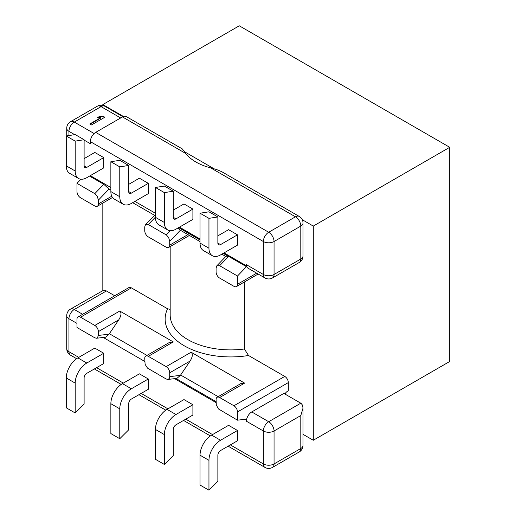 <?xml version="1.0" encoding="UTF-8"?>
<svg xmlns="http://www.w3.org/2000/svg" width="516" height="516" viewBox="0 0 516 516"><rect width="100%" height="100%" fill="white"/><g stroke="black" fill="none" stroke-linecap="round" stroke-linejoin="round"><path stroke-width="0.77" d="M102.832 105.457L102.832 104.574L239.276 25.8L449.726 147.305L313.289 226.079L313.289 440.258L449.726 361.484L449.726 147.305M102.832 290.695L102.832 203.072M303.021 434.33L313.289 440.258M102.832 104.574L123.434 116.468M184.444 151.691L214.024 168.764M302.279 219.719L313.289 226.079M131.367 287.863A5.044 2.915 -120 0 0 128.845 287.612L78.019 316.959A5.044 2.915 60 0 1 80.541 317.211L131.367 287.863L167.597 308.781A65.577 37.861 0 0 0 184.341 345.836A65.577 37.861 0 0 0 248.525 355.498L244.384 348.99L244.384 281.981M170.177 309.355L167.597 308.781M284.903 394.011A5.044 2.915 120 0 1 287.425 391.347L288.321 390.831L288.321 382.595A5.044 2.915 -120 0 0 284.755 376.416L248.525 355.498M96.544 338.244L105.612 337.2L109.057 334.194L98.375 335.426L97.395 337.916L96.544 338.244L94.809 337.806L76.974 327.505L76.974 319.269A5.044 2.915 60 0 1 78.019 316.959M98.375 200.137L98.375 203.943A5.044 2.915 60 0 1 97.331 206.252A5.044 2.915 60 0 1 94.809 206L80.541 197.763A5.044 2.915 60 0 1 76.974 191.584L76.974 183.348L95.208 193.9L97.331 196.396L98.375 200.137L109.05 189.043M80.935 179.233L76.974 183.348M245.016 419.308L246.409 420.114A7.566 4.367 -60 0 1 246.467 419.14L237.489 420.179L237.489 411.942L288.321 382.595M246.409 420.114L246.409 421.211A7.566 4.367 -60 0 1 251.756 411.942L283.858 393.405L301.099 403.377L302.447 405.079L303.021 408.085L300.802 415.548L300.802 448.494A7.566 4.367 0 0 0 303.021 445.405L303.021 408.085M284.755 376.416L233.922 405.763A5.044 2.915 60 0 1 237.489 411.942M76.974 323.39L68.944 318.753A7.566 4.367 180 0 1 66.732 315.663L66.732 348.616A7.566 4.367 0 0 0 68.944 351.706L68.944 318.753A7.566 4.367 -60 0 1 74.298 309.484A7.566 4.367 60 0 0 70.511 309.11L102.736 290.727L106.09 290.792L114.733 295.765M97.995 117.725L99.491 116.861L103.155 116.681L104.471 117.442M90.132 124.195L100.878 117.996L100.878 117.584L97.214 117.764L99.491 116.455L103.155 116.268L104.825 117.235L91.448 124.956L89.778 123.988L100.878 117.584M99.491 116.861L99.491 116.455M103.155 116.681L103.155 116.268M303.021 255.942A7.566 4.367 180 0 1 300.802 259.026A7.566 4.367 60 0 1 299.235 262.489A7.566 7.566 0 0 0 303.021 255.942L303.021 222.989A7.566 7.566 0 0 0 299.235 216.436L221.712 171.68L216.423 169.474L210.741 167.9A49.181 28.399 180 0 1 185.766 153.484L182.361 148.956L126.233 116.551A7.566 4.367 120 0 0 122.453 116.926L95.699 132.373A7.566 4.367 120 0 0 90.352 141.642L90.352 143.7L84.108 140.094M223.222 253.362L228.575 256.452L226.156 256.13L216.83 265.817L219.655 265.721L237.489 276.021L246.467 266.688L223.305 253.317M178.633 227.62L200.034 239.979M200.034 241.598L180.11 230.091L177.885 228.053M155.445 214.675L145.486 224.634L148.311 224.531L166.545 235.09L168.674 237.586L169.719 241.327L180.381 230.246M200.034 239.882L178.717 227.575M246.467 266.688A7.566 4.367 -60 0 1 246.409 265.792L224.054 252.885M110.863 190.088L108.85 188.933L103.787 184.309L89.545 176.085M303.021 222.989A7.566 4.367 180 0 1 300.802 226.079A7.566 4.367 -120 0 0 295.455 216.81L268.701 232.258A7.566 4.367 120 0 0 263.353 241.52L263.353 274.473A7.566 4.367 120 0 0 264.921 277.937L247.977 268.159A7.566 4.367 -60 0 1 246.409 264.689L246.409 265.792M84.108 158.631L94.809 152.452L103.729 157.599L103.729 167.9L86.785 177.685A16.396 9.469 -60 0 1 78.587 178.491A16.396 9.469 -60 0 1 75.188 170.99L75.188 141.126L84.108 139.726L84.108 165.842A3.786 2.187 120 0 0 84.888 167.571A3.786 2.187 120 0 0 86.785 167.384L103.729 157.599M217.868 235.857L228.575 229.685L237.489 234.832L237.489 245.126L220.545 254.91A16.396 9.469 -60 0 1 212.347 255.723A16.396 9.469 -60 0 1 208.954 248.215L208.954 218.352L217.868 216.952L217.868 243.068A3.786 2.187 120 0 0 218.655 244.797A3.786 2.187 120 0 0 220.545 244.61L237.489 234.832M128.697 184.373L139.397 178.194L148.311 183.348L148.311 193.642L131.367 203.427A16.396 9.469 -60 0 1 123.176 204.239A16.396 9.469 -60 0 1 119.776 196.731L119.776 166.868L110.863 161.721L119.776 160.321L128.697 165.468L119.776 166.868M173.286 210.115L183.986 203.936L192.9 209.09L192.9 219.384L175.956 229.169A16.396 9.469 -60 0 1 167.758 229.981A16.396 9.469 -60 0 1 164.365 222.473L164.365 192.61L155.445 187.463L164.365 186.063L173.286 191.21L164.365 192.61M180.387 375.384L169.719 376.615L169.222 378.576L167.887 379.434L176.898 378.389L180.387 375.384A7.566 4.367 -60 0 1 180.626 375.022L190.101 361.045C192.661 356.82 193.003 353.879 191.12 352.222L166.152 366.637L148.311 356.337L173.286 341.921L119.776 311.032L94.809 325.448L80.541 317.211M216.088 401.642L175.995 378.499M109.057 334.194A7.566 4.367 -60 0 1 109.36 333.723L118.757 319.856C121.325 315.631 121.66 312.69 119.776 311.032M131.367 388.774L122.453 383.627L139.397 373.842L148.311 378.989L148.311 389.29L131.367 399.068A3.786 2.187 120 0 0 128.697 403.705L128.697 429.822L119.776 438.716L119.776 408.853A16.396 9.469 -60 0 1 131.367 388.774L148.311 378.989M175.956 414.516L167.042 409.369L183.986 399.584L192.9 404.731L192.9 415.032L175.956 424.816A3.786 2.187 120 0 0 173.286 429.447L173.286 455.563L164.365 464.458L164.365 434.595A16.396 9.469 -60 0 1 175.956 414.516L192.9 404.731M103.729 353.247L103.729 363.548L86.785 373.326A3.786 2.187 120 0 0 84.108 377.964L84.108 404.073L75.188 412.974L75.188 383.111A16.396 9.469 -60 0 1 86.785 363.032L103.729 353.247L94.809 348.1L77.864 357.885A16.396 9.469 120 0 0 66.274 377.964L66.274 407.821L75.188 412.974M237.489 430.479L237.489 440.774L220.545 450.558A3.786 2.187 120 0 0 217.868 455.189L217.868 481.305L208.954 490.2L208.954 460.337A16.396 9.469 -60 0 1 220.545 440.258L237.489 430.479L228.575 425.326L211.631 435.111A16.396 9.469 120 0 0 200.034 455.189L200.034 485.053L208.954 490.2M244.623 383.111L240.759 383.633L217.133 397.275A5.044 2.915 60 0 1 219.655 397.526L244.623 383.111L191.12 352.222M233.922 405.763L219.655 397.526M173.286 341.921L169.416 342.45L145.789 356.085A5.044 2.915 60 0 1 148.311 356.337M216.83 265.817L216.088 268.101L216.088 271.9A5.044 2.915 60 0 0 219.655 278.079L233.922 286.315A5.044 2.915 60 0 0 236.444 286.567L258.155 274.035M145.486 224.634L144.744 226.911L144.744 230.71A5.044 2.915 60 0 0 148.311 236.889L166.152 247.19A5.044 2.915 60 0 0 168.674 247.435L189.411 235.464M208.954 218.352L200.034 213.205L208.954 211.805L217.868 216.952M75.188 141.126L66.274 135.979L75.188 134.579L84.108 139.726M167.042 409.369A16.396 9.469 120 0 0 155.445 429.447L155.445 459.311L164.365 464.458M122.453 383.627A16.396 9.469 120 0 0 110.863 403.705L110.863 433.569L119.776 438.716M110.863 161.721L110.863 191.584A16.396 9.469 120 0 0 114.255 199.086L123.176 204.239M128.697 165.468L128.697 191.584A3.786 2.187 120 0 0 129.477 193.313A3.786 2.187 120 0 0 131.367 193.126L148.311 183.348M155.445 187.463L155.445 217.326A16.396 9.469 120 0 0 158.844 224.828L167.758 229.981M173.286 191.21L173.286 217.326A3.786 2.187 120 0 0 174.066 219.055A3.786 2.187 120 0 0 175.956 218.868L192.9 209.09M300.802 403.19L268.701 421.727A7.566 4.367 60 0 1 274.054 430.989A7.566 4.367 180 0 1 263.353 430.989L263.353 463.942A7.566 4.367 0 0 0 274.054 463.942A7.566 4.367 60 0 1 272.487 467.406L299.235 451.958A7.566 4.367 -120 0 0 300.802 448.494L274.054 463.942L274.054 430.989L300.802 415.548M66.274 135.979L66.274 165.842A16.396 9.469 120 0 0 69.666 173.344L78.587 178.491M200.034 213.205L200.034 243.068A16.396 9.469 120 0 0 203.433 250.57L212.347 255.723M68.944 135.56L68.944 131.348A7.566 4.367 180 0 1 66.732 128.258L66.732 135.908M95.699 132.373L268.701 232.258A7.566 4.367 60 0 1 274.054 241.52A7.566 4.367 180 0 1 263.353 241.52L90.352 141.642M246.409 264.689L263.353 274.473A7.566 4.367 0 0 0 274.054 274.473A7.566 4.367 60 0 1 272.487 277.937L299.235 262.489M299.235 216.436A7.566 4.367 120 0 0 295.455 216.81L210.741 167.9M251.756 411.942L268.701 421.727A7.566 4.367 120 0 0 263.353 430.989L246.409 421.211M230.355 444.895L263.353 463.942A7.566 4.367 120 0 0 264.921 467.406A7.566 7.566 0 0 0 272.487 467.406M66.732 348.616A7.566 7.566 0 0 0 70.511 355.169A7.566 4.367 -60 0 1 68.944 351.706L78.754 357.369M120.667 117.958L101.052 106.631A7.566 4.367 -120 0 0 97.266 106.257L70.511 121.705A7.566 4.367 60 0 1 74.298 122.079L101.052 106.631A7.566 4.367 -60 0 1 104.832 106.257A7.566 7.566 0 0 0 97.266 106.257M74.685 134.657L68.944 131.348A7.566 4.367 -60 0 1 74.298 122.079L94.144 133.534M169.719 241.327L169.719 245.126A5.044 2.915 60 0 1 168.674 247.435M256.678 273.177L237.489 284.258A5.044 2.915 60 0 1 236.444 286.567M237.489 284.258L237.489 276.021M98.375 335.426L98.375 331.627L118.757 319.856M94.809 325.448A5.044 2.915 60 0 1 98.375 331.627M167.887 379.434L166.152 378.989L147.518 368.127L145.099 364.328L144.744 358.394A5.044 2.915 60 0 1 145.789 356.085M169.719 376.615L169.719 372.81L190.101 361.045M166.152 366.637A5.044 2.915 60 0 1 169.719 372.81M217.133 397.275A5.044 2.915 60 0 0 216.088 399.584L216.288 404.97L218.474 408.956L237.489 420.179M200.034 239.018L179.465 227.143M155.445 213.276L134.876 201.401M110.863 187.534L90.294 175.653M218.152 396.688L180.626 375.022M146.944 355.421L109.36 333.723M103.264 337.47L144.744 361.419M174.601 378.654L216.088 402.609M212.521 434.595L185.766 419.147M167.932 408.853L141.178 393.405M123.343 383.111L96.589 367.663M220.545 440.258L211.631 435.111M155.445 429.447L164.365 434.595M110.863 403.705L119.776 408.853M200.034 455.189L208.954 460.337M86.785 363.032L77.864 357.885M66.274 377.964L75.188 383.111M164.365 222.473L155.445 217.326M208.954 248.215L200.034 243.068M119.776 196.731L110.863 191.584M75.188 170.99L66.274 165.842M175.956 218.868L173.286 217.326M220.545 244.61L217.868 243.068M131.367 193.126L128.697 191.584M86.785 167.384L84.108 165.842M274.054 241.52L300.802 226.079L300.802 259.026L274.054 274.473L274.054 241.52M82.631 314.296L74.298 309.484L106.399 290.953M122.453 116.926L185.766 153.484M94.809 193.642L103.787 184.309M148.311 224.531L155.445 217.12M170.106 230.716L166.152 234.832M219.655 265.721L228.575 256.452M169.719 245.126L187.934 234.606M98.375 203.943L111.753 196.215M244.384 348.99A60.533 34.946 180 0 1 170.177 314.941L170.177 246.564M221.822 254.175L225.815 256.478M154.49 215.282L132.664 202.678M264.921 277.937A7.566 7.566 0 0 0 272.487 277.937M299.235 451.958A7.566 7.566 0 0 0 303.021 445.405M70.511 309.11A7.566 7.566 0 0 0 66.732 315.663M70.511 355.169L76.607 358.685M94.376 368.946L121.196 384.426M138.965 394.688L165.784 410.175M183.554 420.43L210.373 435.917M228.137 446.172L264.921 467.406M70.511 121.705A7.566 7.566 0 0 0 66.732 128.258M122.905 116.687L104.832 106.257M97.331 206.252L112.494 197.493"/></g></svg>
